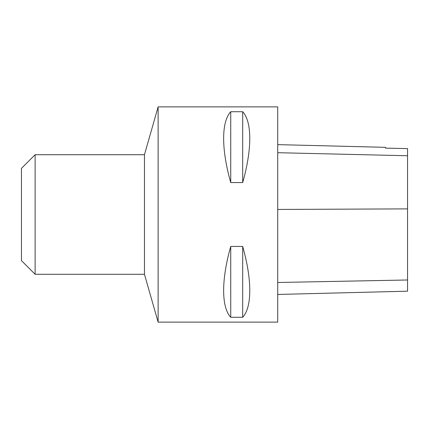 <?xml version="1.0" encoding="UTF-8"?>
<svg xmlns="http://www.w3.org/2000/svg" width="429" height="429" viewBox="0 0 429 429"><rect width="100%" height="100%" fill="white"/><g stroke="black" fill="none" stroke-linecap="round" stroke-linejoin="round"><path stroke-width="0.64" d="M277.713 322.131L277.713 106.869L158.124 106.869L158.124 322.131L277.713 322.131M230.732 246.444L242.691 246.444C252.139 279.778 252.139 307.094 242.691 317.278L230.732 317.278C221.278 307.094 221.278 279.778 230.732 246.444L230.732 317.278M230.732 111.722L242.691 111.722C252.139 121.906 252.139 149.222 242.691 182.556L230.732 182.556C221.278 149.222 221.278 121.906 230.732 111.722L230.732 182.556M277.713 294.45L407.55 291.189L407.55 148.611L385.51 148.123L407.55 148.611M277.713 144.627L385.51 147.335L385.51 148.123M242.691 317.278L242.691 246.444M242.691 182.556L242.691 111.722M35.119 154.708L35.119 274.292L21.45 260.628L21.45 168.372L35.119 154.708L144.455 154.708L144.455 274.292L158.124 322.131M407.55 279.987L277.713 282.486M407.55 208.88L277.713 209.443M407.55 155.748L277.713 152.703M144.455 154.708L158.124 106.869M35.119 274.292L144.455 274.292"/></g></svg>
